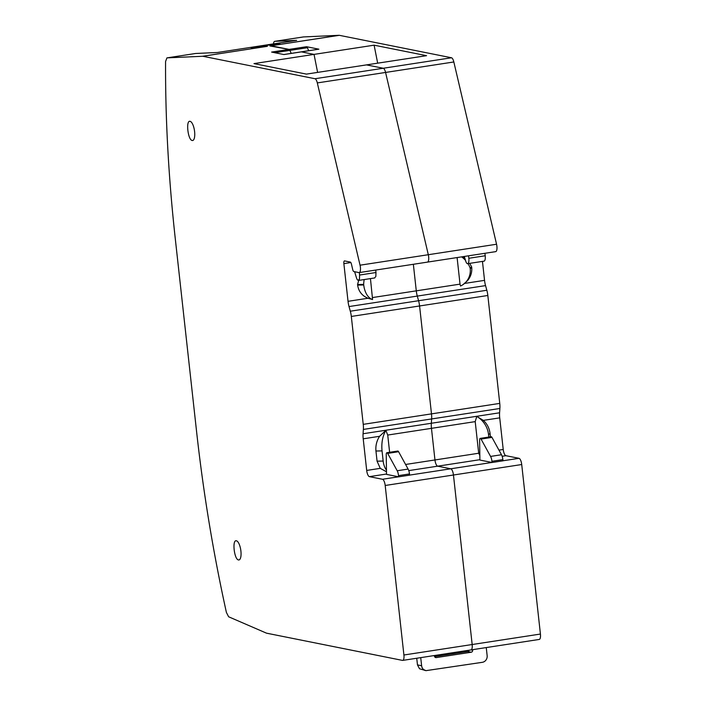 <?xml version="1.0" encoding="UTF-8"?>
<svg xmlns="http://www.w3.org/2000/svg" width="706" height="706" viewBox="0 0 706 706"><rect width="100%" height="100%" fill="white"/><g stroke="black" fill="none" stroke-linecap="round" stroke-linejoin="round"><path stroke-width="1.06" d="M383.199 68.235L366.493 64.89L306.422 74.112L253.975 63.611L374.109 45.175L426.556 55.677L366.493 64.89L383.252 68.253A5.877 2.003 -98.7 0 0 383.199 68.235M364.19 279.55A23.51 14.235 88.8 0 0 363.661 284.386L357.563 284.518L357.633 285.1C358.357 290.051 360.704 293.855 364.667 296.529L367.905 298.267L348.032 301.321L343.866 263.612A2.939 0.997 -98.7 0 1 344.457 260.911A2.939 0.997 -98.7 0 1 344.581 260.92L350.264 262.058A2.939 0.997 -98.7 0 1 351.456 264.168L352.682 269.454A2.939 0.997 -98.7 0 0 353.874 271.572L358.957 272.587A5.877 2.003 -98.7 0 0 359.204 272.595A5.877 2.003 -98.7 0 0 360.042 265.191L428.304 254.716A5.877 2.003 81.3 0 1 427.704 262.032A5.877 2.003 81.3 0 1 427.465 262.12A5.877 2.003 81.3 0 1 427.209 262.111A5.877 2.003 -98.7 0 0 427.465 262.12A5.877 2.003 -98.7 0 0 427.704 262.032A5.877 2.003 -98.7 0 0 428.304 254.716L385.573 72.444A5.877 2.003 -98.7 0 0 383.252 68.253L314.991 78.728L202.816 56.268L167.057 57.866M457.1 257.566L460.03 284.13L416.284 290.846L413.354 264.282L416.284 290.846A11.755 4.007 -98.7 0 0 417.29 296.088L418.579 300.721A11.755 4.007 81.3 0 1 419.576 305.972A11.755 4.007 -98.7 0 0 418.579 300.721L486.831 290.245L485.543 285.612A11.755 4.007 -98.7 0 1 484.545 280.361L482.454 261.397M363.369 429.425L499.883 408.474L499.583 412.789L431.331 423.265L431.631 418.949L431.331 423.265L363.069 433.74L363.369 429.425A11.755 4.007 -98.7 0 0 363.237 424.35L431.49 413.875L419.576 305.972L431.49 413.875A11.755 4.007 81.3 0 1 431.631 418.949A11.755 4.007 -98.7 0 0 431.49 413.875L499.751 403.4L487.837 295.487A11.755 4.007 -98.7 0 0 486.831 290.245M405.579 464.469L434.958 459.959A5.877 2.003 -98.7 0 0 437.667 466.172A5.877 2.003 -98.7 0 1 434.958 459.959L431.463 428.339L475.209 421.623L478.694 453.243L434.958 459.959L431.463 428.339A11.755 4.007 -98.7 0 1 431.331 423.265A11.755 4.007 -98.7 0 0 431.463 428.339L387.726 435.055L385.873 430.369C382.573 436.114 381.293 442.953 382.043 450.887L383.164 461.044A14.694 8.896 -91.2 0 0 386.464 470.125M409.612 475.103L450.737 468.793L437.667 466.172L450.737 468.793A5.877 2.003 81.3 0 1 453.455 475.006A5.877 2.003 -98.7 0 0 450.737 468.793L491.967 462.456L479.903 460.047L479.612 440.332A2.939 0.997 81.3 0 1 480.054 438.479A2.939 0.997 81.3 0 1 480.257 438.382A2.939 0.997 81.3 0 1 481.051 439.061L490.573 456.42A5.877 2.003 81.3 0 1 491.429 458.609A5.877 2.003 81.3 0 1 491.941 461.283L502.866 459.606L502.999 460.815L492.073 462.492L491.941 461.283M538.996 639.433A5.877 2.003 -98.7 0 0 539.243 639.442L470.99 649.917A5.877 2.003 -98.7 0 1 470.734 649.908A5.877 2.003 -98.7 0 0 470.99 649.917A5.877 2.003 -98.7 0 0 472.173 644.525L453.455 475.006L521.716 464.53A5.877 2.003 -98.7 0 0 518.998 458.309L505.928 455.697A5.877 2.003 -98.7 0 1 503.219 449.475L499.724 417.864A11.755 4.007 -98.7 0 1 499.583 412.789M303.298 36.959A5.877 2.003 -98.7 0 1 303.368 36.941A5.877 2.003 -98.7 0 1 303.439 36.933L274.775 41.336L296.626 40.33L257.037 46.411A2.939 0.997 -98.7 0 0 257.002 46.411A2.939 0.997 -98.7 0 0 256.966 46.419A2.939 0.997 -98.7 0 1 257.037 46.411L217.448 52.491L195.588 53.488A5.877 2.003 -98.7 0 0 195.518 53.497A5.877 2.003 -98.7 0 0 195.447 53.506M280.088 44.019L274.413 45.237C283.521 43.534 281.147 43.534 267.292 45.255L260.214 46.269L260.505 47.231L260.214 46.269L251.212 48.017L267.38 46.314L202.904 56.215A5.877 2.003 -98.7 0 1 203.09 56.224L267.38 46.314M274.784 52.712L289.901 50.391L291.216 53.4L289.901 50.391A2.939 0.997 -98.7 0 0 289.081 49.394L269.939 45.969M495.471 251.636A5.877 2.003 -98.7 0 0 495.718 251.636A5.877 2.003 -98.7 0 0 496.556 244.241L428.304 254.716L385.573 72.444A5.877 2.003 81.3 0 0 383.252 68.253L451.513 57.768L339.33 35.318L271.095 45.793L289.081 49.394L271.607 52.076L283.927 54.547L301.4 51.865A2.939 0.997 -98.7 0 0 301.277 51.856A2.939 0.997 -98.7 0 0 301.153 51.9M308.69 50.717L307.384 47.708A2.939 0.997 81.3 0 0 306.554 46.711L318.874 49.182L301.4 51.865L314.046 54.397L317.612 72.4L314.046 54.397L301.4 51.865A2.939 0.997 -98.7 0 0 301.277 51.856L283.856 54.53M195.588 53.488L166.925 57.892L165.575 61.519C165.292 118.237 168.505 177.082 175.212 238.072L196.612 431.843C203.363 492.841 213.291 553.036 226.397 612.429L228.629 616.779L266.506 633.167L402.473 660.392A5.877 2.003 -98.7 0 0 402.729 660.392A5.877 2.003 -98.7 0 0 403.911 655L385.194 485.481A5.877 2.003 -98.7 0 0 382.484 479.268L369.414 476.647A5.877 2.003 -98.7 0 1 366.696 470.434L363.211 438.814A11.755 4.007 -98.7 0 1 363.069 433.74M236.431 540.805C231.947 539.331 234.189 559.646 238.54 559.946A9.699 3.301 -98.7 0 0 238.955 559.955A9.699 3.301 -98.7 0 0 240.834 550.468A9.699 3.301 -98.7 0 0 236.431 540.805L236.016 540.787M190.117 121.353C185.643 119.879 187.884 140.203 192.235 140.494A9.699 3.301 -98.7 0 0 192.65 140.512A9.699 3.301 -98.7 0 0 194.529 131.016A9.699 3.301 -98.7 0 0 190.117 121.353L189.702 121.344M363.237 424.35L351.323 316.447A11.755 4.007 -98.7 0 0 350.317 311.205L349.029 306.563A11.755 4.007 -98.7 0 1 348.032 301.321M360.042 265.191L317.312 82.92A5.877 2.003 -98.7 0 0 314.991 78.728M486.257 647.578L487.149 655.68A5.877 5.48 -78.7 0 1 482.33 662.316L425.93 670.656L419.523 668.758L417.475 664.902L416.734 658.248M425.93 670.656L423.671 669.597A5.877 5.48 -78.7 0 1 421.623 665.74L417.475 664.902M420.723 657.63L421.623 665.74M469.084 650.208A1.765 1.641 -78.7 0 1 467.69 651.514L434.569 656.606M472.605 649.67L472.667 650.235A1.765 1.641 -78.7 0 1 471.22 652.22L436.273 657.586A1.765 1.641 -78.7 0 1 434.437 656.103L434.375 655.539M408.112 469.075L398.59 451.716A2.939 0.997 -98.7 0 0 397.796 451.037L386.879 452.714A2.939 0.997 -98.7 0 0 386.676 452.82A2.939 0.997 -98.7 0 0 386.235 454.664L386.526 474.379L398.59 476.797A5.877 2.003 81.3 0 1 398.696 476.824L409.621 475.147L409.489 473.938A5.877 2.003 -98.7 0 0 408.968 471.264A5.877 2.003 -98.7 0 0 408.112 469.075L397.196 470.752L387.673 453.393A2.939 0.997 -98.7 0 0 386.879 452.714M409.489 473.938L398.563 475.615L398.052 472.941A5.877 2.003 -98.7 0 0 397.196 470.752M398.563 475.615L398.696 476.824M385.873 430.369L379.581 436.299C376.686 440.791 375.477 445.698 375.945 451.019L377.066 461.168L380.26 468.352L366.696 470.434M386.491 471.776L380.26 468.352M389.624 452.29L387.726 435.055M354.624 271.722L356.477 277.82A4.704 1.606 81.3 0 0 357.271 279.638L358.171 280.432L359.451 279.02L359.61 275.04L375.989 272.525L375.83 276.514L374.559 277.917M375.716 270.063L375.989 272.525M359.336 272.578L359.61 275.04M363.661 284.386L363.731 284.968A17.632 10.678 88.8 0 0 368.161 296.458A17.632 10.678 88.8 0 0 372.574 299.529L370.447 278.588M357.563 284.518L358.683 280.397M367.905 298.267L372.574 299.529M467.963 263.62A23.51 22.813 55.7 0 1 470.152 268.042L471.679 267L471.74 267.583C472.111 272.587 470.673 276.981 467.416 280.759L463.136 284.536M470.152 268.042L470.214 268.624A17.632 17.112 55.7 0 1 466.542 281.359A17.632 17.112 55.7 0 1 462.986 284.642A17.632 17.112 55.7 0 1 460.533 286.027L460.03 284.13M471.679 267L469.702 263.356M464.83 258.202L462.642 256.719M461.618 256.878A23.51 22.813 55.7 0 1 465.483 260.337M488.808 437.067L488.534 434.543A23.51 22.813 55.7 0 0 476.762 416.416L475.209 421.623M476.762 416.416L483.345 420.37C487.122 423.838 489.364 428.215 490.061 433.502L490.423 436.82M478.694 453.243L479.842 455.476M468.555 255.81L468.828 258.281A5.877 2.003 81.3 0 1 468.669 262.261A5.877 2.003 81.3 0 1 467.646 263.673A5.877 2.003 81.3 0 1 467.39 263.665A4.704 1.606 81.3 0 1 466.498 262.879A4.704 1.606 81.3 0 1 465.704 261.052L464.301 256.463M484.934 253.295L485.207 255.766A5.877 2.003 81.3 0 1 485.057 259.746A5.877 2.003 81.3 0 1 484.025 261.158L467.646 263.673M490.97 436.802A2.939 0.997 81.3 0 1 491.173 436.705A2.939 0.997 81.3 0 1 491.967 437.385L501.489 454.743A5.877 2.003 81.3 0 1 502.345 456.932A5.877 2.003 81.3 0 1 502.866 459.606M374.109 45.175L377.675 63.178M303.439 36.933L339.154 35.3L272.207 45.616M496.556 244.241L453.834 61.969A5.877 2.003 -98.7 0 0 451.513 57.768M499.883 408.474A11.755 4.007 -98.7 0 0 499.751 403.4M521.716 464.53L540.425 634.05L472.173 644.525L453.455 475.006L385.194 485.481M539.243 639.442A5.877 2.003 -98.7 0 0 540.425 634.05M307.384 47.708L289.901 50.391A2.939 0.997 -98.7 0 0 289.081 49.394L306.554 46.711M274.775 41.336A5.877 2.003 -98.7 0 0 274.696 41.345A5.877 2.003 -98.7 0 0 273.478 43.887M217.43 52.491L296.591 40.339A2.939 0.997 -98.7 0 0 296.591 40.339A2.939 0.997 -98.7 0 0 296.555 40.348M372.547 297.553L416.284 290.846A11.755 4.007 -98.7 0 0 417.29 296.088L418.579 300.721L350.317 311.205M402.729 660.392L470.99 649.917A5.877 2.003 -98.7 0 0 472.173 644.525L403.911 655M167.198 57.848L195.518 53.497M382.484 479.268L398.59 476.797M479.903 459.694L408.765 470.611M386.526 474.026L369.414 476.647M379.581 436.299L363.211 438.814M487.837 295.487L351.323 316.447M485.543 285.612L349.029 306.563M350.82 262.544L343.866 263.612M317.312 82.92L453.834 61.969M436.273 657.586L435.231 657.383M471.22 652.22L467.69 651.514M472.667 650.235L471.052 649.908M398.59 451.716L387.673 453.393M377.066 461.168L383.164 461.044M375.945 451.019L382.043 450.887M363.731 284.968L357.633 285.1M470.214 268.624L471.74 267.583M490.061 433.502L488.534 434.543M468.828 258.281L485.207 255.766M490.573 456.42L501.489 454.743M481.051 439.061L491.967 437.385M502.99 460.771L518.998 458.309M502.142 456.279L505.928 455.697M503.219 449.475L498.965 450.128M483.345 420.37L499.724 417.864M484.545 280.361L464.672 283.415M359.204 272.595L495.718 251.636M358.427 280.441L374.807 277.926M480.257 438.382L491.173 436.705M318.75 49.173L301.277 51.856M303.368 36.941L274.696 41.345"/></g></svg>
